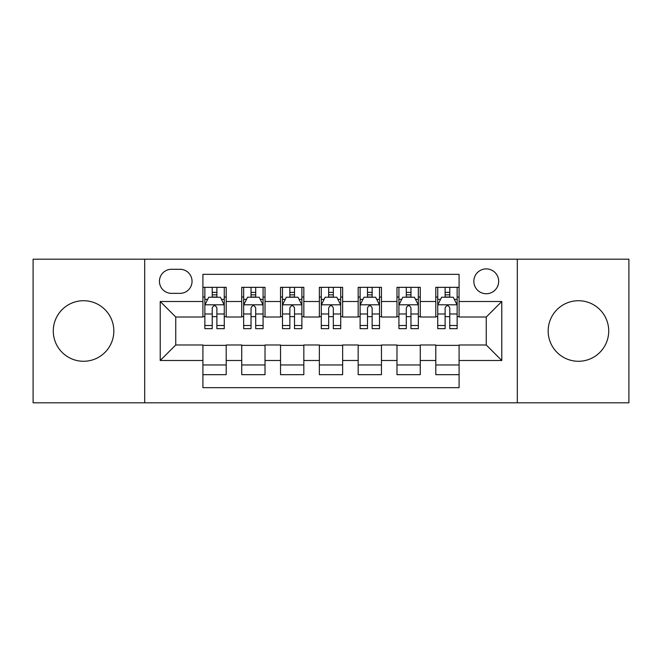 <?xml version="1.0" encoding="UTF-8"?>
<svg xmlns="http://www.w3.org/2000/svg" width="662" height="662" viewBox="0 0 662 662"><rect width="100%" height="100%" fill="white"/><g stroke="black" fill="none" stroke-linecap="round" stroke-linejoin="round"><path stroke-width="0.99" d="M578.439 300.722A30.278 30.278 0 0 0 548.169 331A30.278 30.278 0 0 0 578.439 361.278A30.278 30.278 0 0 0 608.717 331A30.278 30.278 0 0 0 578.439 300.722M83.561 300.722A30.278 30.278 0 0 0 53.283 331A30.278 30.278 0 0 0 83.561 361.278A30.278 30.278 0 0 0 113.831 331A30.278 30.278 0 0 0 83.561 300.722M486.256 268.896A12.421 12.421 0 0 0 473.835 281.317A12.421 12.421 0 0 0 486.256 293.738A12.421 12.421 0 0 0 498.676 281.317A12.421 12.421 0 0 0 486.256 268.896M517.312 402.81L628.9 402.81L628.9 259.19L517.312 259.19L517.312 402.81L144.688 402.81L144.688 259.19L33.1 259.19L33.1 402.81L144.688 402.81M459.089 287.333L435.795 287.333L435.795 301.5L420.271 301.5L420.271 317.024L435.795 317.024L435.795 301.5M420.271 301.5L420.271 287.333L396.985 287.333L396.985 301.5L381.461 301.5L381.461 317.024L396.985 317.024L396.985 301.5M381.461 301.5L381.461 287.333L358.167 287.333L358.167 301.5L342.643 301.5L342.643 317.024L358.167 317.024L358.167 301.5M342.643 301.5L342.643 287.333L319.357 287.333L319.357 301.5L303.833 301.5L303.833 317.024L319.357 317.024L319.357 301.5M303.833 301.5L303.833 287.333L280.539 287.333L280.539 301.5L265.015 301.5L265.015 317.024L280.539 317.024L280.539 301.5M265.015 301.5L265.015 287.333L241.729 287.333L241.729 317.024L226.205 317.024L226.205 287.333L202.911 287.333M202.911 374.667L226.205 374.667L226.205 344.976L241.729 344.976L241.729 374.667L265.015 374.667L265.015 344.976L280.539 344.976L280.539 360.5L265.015 360.5M280.539 360.5L280.539 374.667L303.833 374.667L303.833 344.976L319.357 344.976L319.357 360.5L303.833 360.5M319.357 360.5L319.357 374.667L342.643 374.667L342.643 344.976L358.167 344.976L358.167 360.5L342.643 360.5M358.167 360.5L358.167 374.667L381.461 374.667L381.461 344.976L396.985 344.976L396.985 360.5L381.461 360.5M396.985 360.5L396.985 374.667L420.271 374.667L420.271 344.976L435.795 344.976L435.795 360.5L420.271 360.5M171.475 293.349L180.014 293.349A12.032 12.032 0 0 0 192.046 281.317A12.032 12.032 0 0 0 180.014 269.285L171.475 269.285A12.032 12.032 0 0 0 159.443 281.317A12.032 12.032 0 0 0 171.475 293.349M517.312 259.19L144.688 259.19M459.089 301.5L459.089 274.333L202.911 274.333L202.911 317.024L175.744 317.024L175.744 344.976L202.911 344.976L202.911 387.667L459.089 387.667L459.089 344.976L486.256 344.976L486.256 317.024L459.089 317.024L459.089 301.5L501.779 301.5L501.779 360.5L459.089 360.5M202.911 360.5L160.221 360.5L160.221 301.5L202.911 301.5M435.795 360.5L435.795 374.667L459.089 374.667M202.911 297.039L204.856 297.039M212.229 297.039L216.888 297.039M224.261 297.039L226.205 297.039M202.911 316.635L204.856 316.635M212.229 316.635L216.888 316.635M224.261 316.635L226.205 316.635M202.911 345.365L226.205 345.365M202.911 364.961L226.205 364.961M241.729 316.635L243.666 316.635M251.039 316.635L255.697 316.635M263.079 316.635L265.015 316.635M241.729 297.039L243.666 297.039M251.039 297.039L255.697 297.039M263.079 297.039L265.015 297.039M241.729 345.365L265.015 345.365M241.729 364.961L265.015 364.961M280.539 345.365L303.833 345.365M280.539 364.961L303.833 364.961M280.539 297.039L282.484 297.039M289.857 297.039L294.516 297.039M301.889 297.039L303.833 297.039M280.539 316.635L282.484 316.635M289.857 316.635L294.516 316.635M301.889 316.635L303.833 316.635M319.357 345.365L342.643 345.365M319.357 364.961L342.643 364.961M319.357 297.039L321.293 297.039M328.675 297.039L333.325 297.039M340.707 297.039L342.643 297.039M319.357 316.635L321.293 316.635M328.675 316.635L333.325 316.635M340.707 316.635L342.643 316.635M358.167 345.365L381.461 345.365M358.167 364.961L381.461 364.961M358.167 297.039L360.111 297.039M367.484 297.039L372.143 297.039M379.516 297.039L381.461 297.039M358.167 316.635L360.111 316.635M367.484 316.635L372.143 316.635M379.516 316.635L381.461 316.635M396.985 345.365L420.271 345.365M396.985 364.961L420.271 364.961M396.985 297.039L398.921 297.039M406.303 297.039L410.961 297.039M418.334 297.039L420.271 297.039M396.985 316.635L398.921 316.635M406.303 316.635L410.961 316.635M418.334 316.635L420.271 316.635M435.795 345.365L459.089 345.365M435.795 364.961L459.089 364.961M435.795 297.039L437.739 297.039M445.112 297.039L449.771 297.039M457.144 297.039L459.089 297.039M435.795 316.635L437.739 316.635M445.112 316.635L449.771 316.635M457.144 316.635L459.089 316.635M175.744 317.024L160.221 301.5M175.744 344.976L160.221 360.5M501.779 301.5L486.256 317.024M501.779 360.5L486.256 344.976M216.888 292.381L212.229 292.381M224.261 325.505L216.888 325.505L216.888 328.675L224.261 328.675L224.261 304.992L220.38 297.23L208.737 297.23L204.856 304.992L204.856 328.675L212.229 328.675L212.229 325.505L204.856 325.505M204.856 304.992L204.856 287.333M224.261 304.992L224.261 287.333M212.229 297.23L212.229 287.333M216.888 287.333L216.888 297.23M216.888 325.505L216.888 307.904C215.332 304.917 213.785 304.917 212.229 307.904L212.229 325.505M255.697 292.381L251.039 292.381M263.079 325.505L255.697 325.505L255.697 328.675L263.079 328.675L263.079 304.992L259.19 297.23L247.547 297.23L243.666 304.992L243.666 328.675L251.039 328.675L251.039 325.505L243.666 325.505M243.666 304.992L243.666 287.333M263.079 304.992L263.079 287.333M251.039 297.23L251.039 287.333M255.697 287.333L255.697 297.23M255.697 325.505L255.697 307.904C254.15 304.917 252.594 304.917 251.039 307.904L251.039 325.505M294.516 292.381L289.857 292.381M301.889 325.505L294.516 325.505L294.516 328.675L301.889 328.675L301.889 304.992L298.008 297.23L286.365 297.23L282.484 304.992L282.484 328.675L289.857 328.675L289.857 325.505L282.484 325.505M282.484 304.992L282.484 287.333M301.889 304.992L301.889 287.333M289.857 297.23L289.857 287.333M294.516 287.333L294.516 297.23M294.516 325.505L294.516 307.904C292.968 304.917 291.412 304.917 289.857 307.904L289.857 325.505M333.325 292.381L328.675 292.381M340.707 325.505L333.325 325.505L333.325 328.675L340.707 328.675L340.707 304.992L336.826 297.23L325.174 297.23L321.293 304.992L321.293 328.675L328.675 328.675L328.675 325.505L321.293 325.505M321.293 304.992L321.293 287.333M340.707 304.992L340.707 287.333M328.675 297.23L328.675 287.333M333.325 287.333L333.325 297.23M333.325 325.505L333.325 307.904C331.778 304.917 330.222 304.917 328.675 307.904L328.675 325.505M372.143 292.381L367.484 292.381M379.516 325.505L372.143 325.505L372.143 328.675L379.516 328.675L379.516 304.992L375.635 297.23L363.992 297.23L360.111 304.992L360.111 328.675L367.484 328.675L367.484 325.505L360.111 325.505M360.111 304.992L360.111 287.333M379.516 304.992L379.516 287.333M367.484 297.23L367.484 287.333M372.143 287.333L372.143 297.23M372.143 325.505L372.143 307.904C370.596 304.917 369.04 304.917 367.484 307.904L367.484 325.505M410.961 292.381L406.303 292.381M418.334 325.505L410.961 325.505L410.961 328.675L418.334 328.675L418.334 304.992L414.453 297.23L402.81 297.23L398.921 304.992L398.921 328.675L406.303 328.675L406.303 325.505L398.921 325.505M398.921 304.992L398.921 287.333M418.334 304.992L418.334 287.333M406.303 297.23L406.303 287.333M410.961 287.333L410.961 297.23M410.961 325.505L410.961 307.904C409.406 304.917 407.858 304.917 406.303 307.904L406.303 325.505M449.771 292.381L445.112 292.381M457.144 325.505L449.771 325.505L449.771 328.675L457.144 328.675L457.144 304.992L453.263 297.23L441.62 297.23L437.739 304.992L437.739 328.675L445.112 328.675L445.112 325.505L437.739 325.505M437.739 304.992L437.739 287.333M457.144 304.992L457.144 287.333M445.112 297.23L445.112 287.333M449.771 287.333L449.771 297.23M449.771 325.505L449.771 307.904C448.224 304.917 446.668 304.917 445.112 307.904L445.112 325.505M241.729 360.5L226.205 360.5M241.729 301.5L226.205 301.5M224.161 304.801L204.947 304.801M204.856 299.365L207.669 299.365M221.447 299.365L224.261 299.365M212.229 313.987L204.856 313.987M224.261 313.987L216.888 313.987M216.888 294.847L212.229 294.847M262.98 304.801L243.765 304.801M243.666 299.365L246.479 299.365M260.265 299.365L263.079 299.365M251.039 313.987L243.666 313.987M263.079 313.987L255.697 313.987M255.697 294.847L251.039 294.847M301.789 304.801L282.583 304.801M282.484 299.365L285.297 299.365M299.075 299.365L301.889 299.365M289.857 313.987L282.484 313.987M301.889 313.987L294.516 313.987M294.516 294.847L289.857 294.847M340.607 304.801L321.393 304.801M321.293 299.365L324.107 299.365M337.893 299.365L340.707 299.365M328.675 313.987L321.293 313.987M340.707 313.987L333.325 313.987M333.325 294.847L328.675 294.847M379.417 304.801L360.211 304.801M360.111 299.365L362.925 299.365M376.703 299.365L379.516 299.365M367.484 313.987L360.111 313.987M379.516 313.987L372.143 313.987M372.143 294.847L367.484 294.847M418.235 304.801L399.02 304.801M398.921 299.365L401.735 299.365M415.521 299.365L418.334 299.365M406.303 313.987L398.921 313.987M418.334 313.987L410.961 313.987M410.961 294.847L406.303 294.847M457.053 304.801L437.839 304.801M437.739 299.365L440.553 299.365M454.331 299.365L457.144 299.365M445.112 313.987L437.739 313.987M457.144 313.987L449.771 313.987M449.771 294.847L445.112 294.847"/></g></svg>
